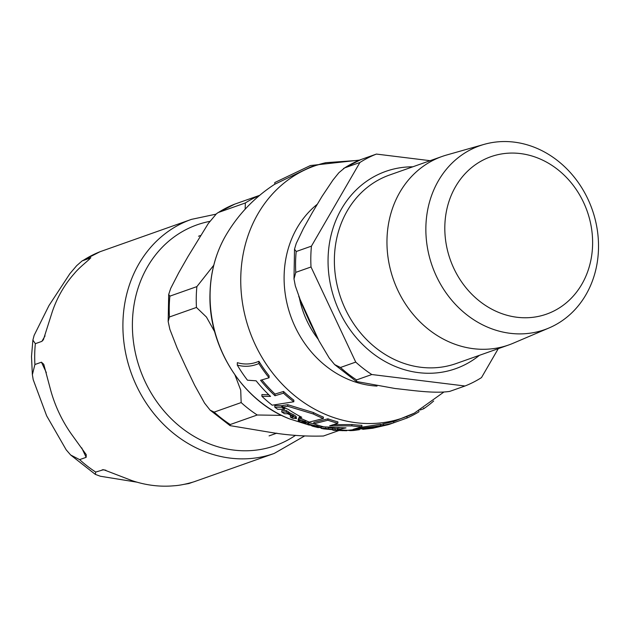 <?xml version="1.0" encoding="UTF-8"?>
<svg xmlns="http://www.w3.org/2000/svg" width="630" height="630" viewBox="0 0 630 630"><rect width="100%" height="100%" fill="white"/><g stroke="black" fill="none" stroke-linecap="round" stroke-linejoin="round"><path stroke-width="0.94" d="M323.348 418.509A135.261 117.676 -109.5 0 1 313.425 414.02L287.721 406.271L282.736 407.051L288.493 409.484A134.395 116.92 70.5 0 0 301.738 417.265L299.384 417.572A133.891 116.479 70.5 0 0 309.306 422.092L323.348 418.509L323.379 417.084A133.851 116.448 70.5 0 1 313.457 412.563L287.752 404.712L282.768 405.476L282.736 407.051M359.415 429.684L353.674 430.487L350.185 430.259M350.185 430.613L347.721 430.314M320.45 427.715C322.048 427.809 320.867 427.258 316.921 426.061L308.322 424.084L312.567 426.219L318.355 427.652L310.873 425.006A132.292 115.093 70.5 0 0 320.339 427.715L321.009 427.589L320.993 426.101M308.338 423.313L307.834 424.226L307.865 422.801M310.409 165.532L274.79 182.55L310.417 165.532L359.572 160.099M443.693 392.175L414.296 413.17A133.513 116.148 -109.5 0 1 240.77 277.302A133.513 116.148 -109.5 0 1 325.844 162.69L311.173 166.761L274.751 184.259L274.79 182.55M261.891 396.286A131.497 114.4 70.5 0 0 272.199 405.192L293.816 401.767A135.261 117.676 -109.5 0 1 283.5 393.167L274.995 395.742A134.899 117.361 -109.5 0 1 260.56 380.284L269.065 377.772A135.261 117.676 -109.5 0 1 258.867 363.534C251.772 366.589 244.574 367.101 237.289 365.077A131.497 114.4 70.5 0 0 247.472 380.205L256.127 380.811A134.143 116.7 70.5 0 0 270.553 396.404L261.891 396.286L261.923 394.545L268.876 394.821M261.938 380.008A133.489 116.133 70.5 0 0 275.026 394.049L283.539 391.474A133.851 116.448 70.5 0 0 293.848 400.184L293.816 401.767M237.289 365.077L237.337 362.667C244.613 364.817 251.803 364.353 258.914 361.281A133.851 116.448 70.5 0 0 269.105 375.834L269.065 377.772M299.384 417.572L299.51 416.099M380.504 424.841L383.583 423.714A133.851 116.448 70.5 0 0 393.648 421.368L393.616 422.84A135.261 117.676 -109.5 0 1 383.552 425.148L372.724 428.258L362.699 429.353M308.629 422.667L313.85 423.762M290.375 417.068L290.406 415.572L291.525 415.627L292.974 417.139L290.375 417.068A131.473 114.384 70.5 0 0 293.029 418.438L296.313 418.304M288.469 412.264L293.163 414.587C295.714 415.879 296.541 416.698 295.659 417.028M281.767 412.012L281.799 410.461L286.343 410.571A131.638 114.526 70.5 0 0 289.044 412.248L289.012 413.76A133.056 115.755 -109.5 0 1 286.311 412.099L281.767 412.012A131.473 114.384 70.5 0 0 284.469 413.69L287.721 413.792L291.54 415.635M335.207 428.809L337.436 428.731A131.638 114.526 70.5 0 0 337.837 428.77M305.337 420.549A131.638 114.526 70.5 0 0 308.645 421.872L308.613 423.297A133.056 115.755 -109.5 0 1 304.377 421.596L305.322 421.541L305.345 420.415M305.322 421.541L298.581 419.375L298.707 417.91L303.125 419.407M298.707 419.533L298.927 419.029M274.79 407.193A131.473 114.384 70.5 0 0 277.688 409.272L284.587 409.272A133.71 116.329 -109.5 0 1 281.689 407.232L274.79 407.193L274.822 405.594L281.72 405.657A132.3 115.093 70.5 0 0 282.752 406.397M327.309 427.234A131.638 114.526 70.5 0 0 328.45 427.455L328.419 428.849A133.056 115.755 -109.5 0 1 325.741 428.321L325.765 427.085M325.741 428.321L321.198 428.384L321.229 426.975L324.749 426.975M328.443 427.613L335.215 428.558L335.184 429.951L328.419 428.849M337.822 429.542A133.891 116.479 70.5 0 0 347.823 430.314L375.252 427.439L380.488 425.652L353.036 429.416L361.864 426.691A135.261 117.676 -109.5 0 1 351.863 425.911L329.632 425.825L337.845 423.242A135.261 117.676 -109.5 0 1 327.891 420.218L313.85 423.817A133.891 116.479 70.5 0 0 323.796 426.864L346.02 427.88L337.822 429.542L337.845 428.156L339.594 427.912M359.478 427.573L380.52 424.234L380.488 425.652M333.75 424.691L351.894 424.533A133.851 116.448 70.5 0 0 361.896 425.305L361.864 426.691M313.85 423.817L313.874 422.399L327.923 418.808A133.851 116.448 70.5 0 0 337.877 421.856L337.845 423.242M327.891 420.218L327.923 418.808M351.863 425.911L351.894 424.533M321.198 428.384A131.473 114.384 70.5 0 0 323.875 428.912L335.184 429.951M284.587 409.272L284.618 407.878M281.689 407.232L281.72 405.657M298.581 419.375A132.804 115.542 70.5 0 0 300.919 420.462L298.904 420.486L298.675 420.99L301.337 422.265L305.81 423.612L301.337 421.651L303.573 421.627A132.804 115.542 70.5 0 0 307.81 423.336L308.613 423.297M305.81 423.612L305.834 422.565M298.919 419.541L298.675 420.99M298.675 419.375L298.707 417.91M346.839 430.715L340.129 430.361A133.056 115.755 -109.5 0 1 337.404 430.125L332.861 430.188A131.473 114.384 70.5 0 0 335.585 430.424L346.366 430.723L347.532 430.306M342.413 430.707L341.57 430.534M344.626 430.684L344.161 430.644M340.129 430.361L340.145 429.802M337.404 430.125L337.436 428.731M332.861 430.188L332.868 429.786M293.446 416.981L292.974 417.139L292.981 416.509M295.627 418.501C297.313 419.044 296.486 418.233 293.131 416.076L289.012 413.76M286.311 412.099L286.343 410.571M433.676 401.011A135.261 117.676 -109.5 0 1 423.667 408.76L420.32 409.98M423.667 408.76L423.683 407.98M383.552 425.148L383.583 423.714M372.724 428.258L388.08 424.715L393.616 422.84M418.934 410.752L418.911 411.823A135.261 117.676 -109.5 0 1 406.98 418.036L389.308 424.352M406.98 418.036L407.012 416.517M287.721 406.271L287.752 404.712M313.425 414.02L313.457 412.563M258.867 363.534L258.914 361.281M274.995 395.742L275.026 394.049M283.5 393.167L283.539 391.474M214.728 331.852L206.443 317.055L196.45 307.448A124.141 107.998 -109.5 0 1 196.883 286.603L213.759 265.246M245.157 209.184L245.346 202.962A124.141 107.998 -109.5 0 1 259.473 195.52M281.602 415.375L257.245 414.997A124.141 107.998 -109.5 0 1 241.164 402.57L240.715 390.12L235.014 375.078M257.245 414.997L230.233 424.533L230.06 425.636L270.766 432.416C288.052 435.322 305.605 436.519 323.418 436.015L339.208 430.432M196.45 307.448L169.439 316.984L168.171 321.513L169.848 329.293L177.14 348.02L185.74 366.691L194.646 385.245L204.53 403.058L210.089 410.114L214.161 412.107L241.164 402.57M245.346 202.962L218.342 212.499L216.539 213.672L208.294 223.516L188.047 256.465L178.723 272.782L170.706 288.382L168.69 294.486L169.88 296.147L196.883 286.603M234.699 204.151L259.741 195.3M50.683 390.246A124.141 107.998 70.5 0 0 71.072 433.621L86.231 454.647L86.16 457.325L79.624 459.632L70.647 454.986L66.197 449.836L46.651 415.824L33.201 379.662L32.374 374.692L34.91 364.51L41.446 362.203L43.769 364.321L50.683 390.246M89.547 259.087L90.342 257.717C91.57 258.213 80.144 266.348 74.427 273.452A124.141 107.998 70.5 0 0 52.329 311.598L43.391 339.735L41.879 341.365L35.343 343.673L32.894 340.09L34.13 335.38L48.959 305.597L69.883 273.672L76.687 265.663L82.105 260.914L90.87 257.788M215.98 214.168L191.465 219.366L99.973 251.748M137.041 482.186L100.351 476.241L95.311 474.374L95.705 472.059L103.627 469.697L131.749 480.525A124.141 107.998 70.5 0 0 152.94 485.431A124.141 107.998 70.5 0 0 174.234 485.754C183.086 485.32 196.387 481.186 195.418 481.233M192.662 482.202L188.882 483.541L183.188 484.502M549.013 327.97L513.214 343.224A99.965 86.971 -109.5 0 1 508.756 344.957A99.965 86.971 -109.5 0 1 386.977 239.802A99.965 86.971 -109.5 0 1 442.166 156.437A99.965 86.971 -109.5 0 1 446.717 154.988L484.155 144.364A97.508 84.829 -109.5 0 1 598.5 248.354A97.508 84.829 -109.5 0 1 549.013 327.97A97.508 84.829 -109.5 0 1 432.204 265.978A97.508 84.829 -109.5 0 1 484.155 144.364M430.117 160.689L376.425 154.074L360.951 159.555M293.989 278.933L294.525 249.165L296.218 243.479L303.432 228.501L312.354 212.554L322.072 196.324L332.971 180.038L338.877 172.722L344.665 167.879L359.911 162.493A124.141 107.998 -109.5 0 1 376.425 154.074M359.911 162.493L311.448 246.133L296.202 251.52L294.525 249.165M311.015 266.978L355.73 362.092A124.141 107.998 -109.5 0 0 371.81 374.527L356.564 379.914L356.304 381.465L334.625 364.573L329.246 358.06L319.04 340.932L310.047 322.773L301.841 304.337L295.328 285.91L293.997 278.933L295.769 272.365L311.015 266.978A124.141 107.998 -109.5 0 1 311.448 246.133M371.81 374.527L464.987 386.001L449.741 391.387C434.015 393.789 411.177 390.167 395.073 388.505L356.304 381.465M498.259 348.666L481.501 377.591A124.141 107.998 -109.5 0 1 464.987 386.001M444.827 226.312A83.483 72.623 70.5 0 0 517.002 317.26A83.483 72.623 70.5 0 0 592.602 244.519A83.483 72.623 70.5 0 0 520.427 153.57A83.483 72.623 70.5 0 0 444.827 226.312M334.625 364.573L340.483 367.479L355.73 362.092M289.674 418.942A121.299 105.525 -109.5 0 1 210.097 293.289A121.299 105.525 -109.5 0 1 225.201 236.518C237.597 214.995 254.221 197.497 275.074 184.023M332.538 429.51L332.561 428.116M302.471 422.431L302.487 421.651M344.303 430.573L344.311 430.148M293.131 416.076L293.163 414.587M316.921 426.061L316.945 424.872M313.819 426.36L313.827 425.951M377.039 386.08A100.776 87.672 -109.5 0 1 284.122 275.79A100.776 87.672 -109.5 0 1 317.181 204.341M230.233 424.533A124.141 107.998 -109.5 0 1 214.161 412.107M169.439 316.984A124.141 107.998 -109.5 0 1 169.88 296.147M218.342 212.499A124.141 107.998 -109.5 0 1 234.856 204.089M41.446 362.203L46.329 372.598M81.719 447.875L86.16 457.325M45.053 335.885L41.879 341.365M191.465 219.366A124.141 107.998 70.5 0 0 122.929 322.883A124.141 107.998 70.5 0 0 230.265 458.12A124.141 107.998 70.5 0 0 274.16 453.466L304.408 436.086M100.32 251.614A124.141 107.998 70.5 0 0 83.806 260.025M35.343 343.673A124.141 107.998 70.5 0 0 34.721 354.044A124.141 107.998 70.5 0 0 34.91 364.51M79.624 459.632A124.141 107.998 70.5 0 0 95.705 472.059M102.241 469.752L105.84 470.201M295.588 435.298A117.117 101.887 -109.5 0 1 187.157 431.967A117.117 101.887 -109.5 0 1 132.418 322.497A117.117 101.887 -109.5 0 1 209.853 221.366M508.756 344.957L456.183 363.534A99.965 86.971 -109.5 0 1 334.396 258.371A99.965 86.971 -109.5 0 1 389.584 175.006L442.166 156.437M412.808 166.808A104.651 91.043 70.5 0 0 328.072 258.631A104.651 91.043 70.5 0 0 380.071 358.502A104.651 91.043 70.5 0 0 479.398 355.328M318.079 339.09A87.247 75.899 -109.5 0 1 299.47 298.423M356.564 379.914A124.141 107.998 -109.5 0 1 340.483 367.479M295.769 272.365A124.141 107.998 -109.5 0 1 296.202 251.52M344.665 167.879A124.141 107.998 -109.5 0 1 361.179 159.461M353.674 430.487L350.438 430.637M414.296 413.17L393.64 421.557M225.201 236.518C215.562 253.732 210.491 272.743 209.987 293.564C208.097 346.72 242.518 401.192 289.642 418.926L309.417 425.155M298.211 420.588L298.242 419.131M296.313 418.296L296.344 416.832M325.812 162.697L359.061 160.311M200.395 235.581L198.537 236.242M276.806 433.156L269.065 435.889M230.052 425.636L210.097 410.13M168.171 321.505L168.69 294.493M217.555 212.909L234.762 204.12M194.835 481.493L274.16 453.466M70.647 454.994L95.319 474.374M32.358 374.692L31.5 356.517L32.886 340.09M82.105 260.907L100.123 251.685M318.922 340.696L298.714 296.415M343.539 168.462L361.045 159.516"/></g></svg>
